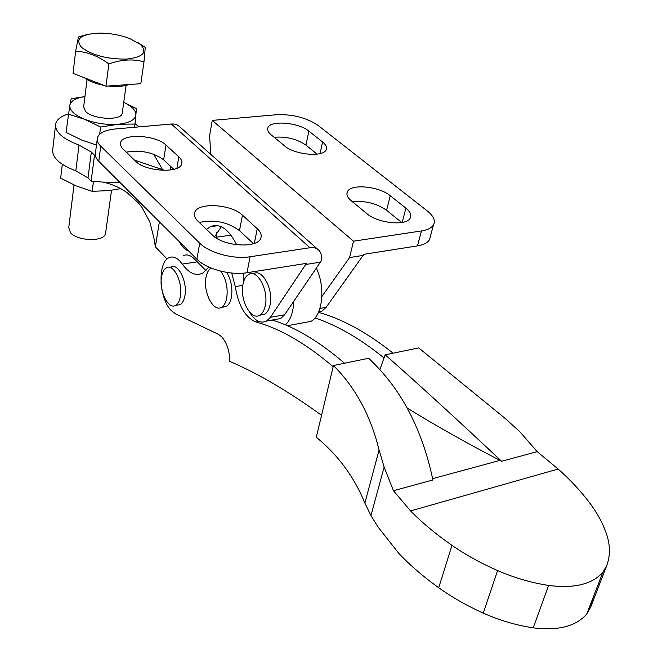 <?xml version="1.0" encoding="UTF-8"?>
<svg xmlns="http://www.w3.org/2000/svg" width="662" height="662" viewBox="0 0 662 662"><rect width="100%" height="100%" fill="white"/><g stroke="black" fill="none" stroke-linecap="round" stroke-linejoin="round"><path stroke-width="0.99" d="M220.669 271.147C226.123 278.818 228.133 287.854 226.685 298.272C225.734 302.799 224.021 305.803 221.538 307.276C213.396 312.646 202.812 291.818 206.048 277.179C206.941 272.661 208.613 269.608 211.062 268.027M222.498 307.11L226.205 306.481C228.688 305.008 230.417 302.004 231.369 297.486C232.767 288.442 231.245 280.084 226.809 272.413M321.558 415.273C288.458 391.358 257.866 373.385 229.764 361.378C229.656 351.133 226.958 342.941 221.679 336.801L218.294 334.26L175.554 313.862L171.243 310.577C159.054 298.728 157.299 262.649 168.843 257.791C172.261 256.144 175.835 257.129 179.567 260.762L182.298 264.08C188.943 273.307 195.745 276.319 202.721 273.125L208.878 267.084M206.039 270.634L194.016 258.627C190.251 255.027 186.643 254.051 183.184 255.706M180.287 296.907C179.435 301.235 177.863 304.065 175.587 305.381C168.247 310.147 158.715 290.27 161.586 276.534C162.422 272.049 164.027 269.128 166.41 267.787C173.634 263.087 183.3 283.129 180.287 296.907M169.464 267.332L170.928 267.109C178.186 262.409 187.859 282.409 184.822 296.171C183.962 300.49 182.389 303.312 180.097 304.636L177.002 305.149M231.717 273.05L235.291 286.588C238.386 305.695 245.296 317.503 256.02 322.013C280.349 328.691 306.059 343.595 333.168 366.74M393.112 353.202C367.112 332.523 342.229 318.902 318.472 312.34M384.018 357.952C360.36 338.77 337.363 325.423 315.029 317.917M272.214 320.036C294.838 326.912 318.952 341.319 344.554 363.239M432.667 478.651L499.959 460.396L501.614 461.298C459.486 421.677 421.876 387.22 388.768 357.935L385.118 354.857L379.798 369.81L385.118 354.857L418.707 347.914L505.114 418.384L519.918 431.806L537.155 451.633L558.132 469.035C570.239 479.76 580.797 491.113 589.817 503.095C597.62 513.513 603.297 524.139 606.831 534.97C610.298 545.811 610.273 555.997 606.756 565.538L590.703 607.071L586.78 613.955C576.188 626.293 558.331 630.911 533.208 627.833C516.178 625.259 499.529 620.352 483.252 613.111C467.008 605.813 452.163 597.356 438.707 587.748C423.415 576.768 410.101 565.29 398.747 553.316L378.234 527.25L370.943 515.59L364.87 503.07C354.261 477.054 338.075 455.108 316.312 437.234L333.449 365.532L368.684 358.25L371.928 361.444C402.115 390.82 422.447 430.333 432.907 479.983L393.443 490.716L410.581 510.923C422.331 522.872 436.126 534.342 451.964 545.339C465.758 554.88 480.968 563.296 497.592 570.586C514.242 577.827 531.247 582.775 548.599 585.44C574.202 588.667 592.291 584.273 602.875 572.266L606.756 565.538M368.684 358.25L333.449 365.532L336.635 368.8C356.934 390.299 371.084 417.366 379.078 450.011L384.142 467.049L393.443 490.716M385.118 354.857L418.707 347.914M593.144 597.488L590.703 607.071M501.614 461.298L537.155 451.633M407.031 407.916C434.247 424.797 465.229 442.29 499.959 460.396M333.449 365.532L316.312 437.234M181.893 244.237L178.293 240.654M265.23 305.877C264.212 310.495 262.4 313.598 259.794 315.178C250.981 321.111 239.445 299.456 243.012 284.13C244.013 279.314 245.883 276.104 248.631 274.49C257.286 268.664 268.987 290.486 265.23 305.877M253.389 273.737C262.078 267.92 273.795 289.683 270.013 305.05C268.987 309.659 267.167 312.754 264.552 314.334L260.307 315.087M170.846 169.952L170.606 166.336M188.629 250.964C185.286 249.971 182.273 247.075 179.592 242.275M243.682 281.499L243.591 273.141M236.657 244.783C228.597 228.895 219.792 222.879 210.251 226.718L206.552 229.424M97.206 139.55L95.51 152.55C94.699 155.355 95.783 158.268 98.762 161.296L196.895 259.206C206.238 269.004 230.533 275.591 246.959 272.736L306.498 263.36L270.402 317.321L266.563 321.053C260.398 323.925 254.589 320.772 249.152 311.587M246.959 272.736L250.137 256.748L309.965 247.737C313.995 247.207 317.115 248.2 319.324 250.716C321.442 253.364 322.046 256.815 321.136 261.051L284.594 314.781L280.713 318.505L275.003 319.531M221.29 226.743L214.554 236.847M250.137 256.748C233.62 259.504 209.159 252.901 199.734 243.186L100.756 146.186C97.753 143.191 96.66 140.311 97.463 137.555C99.3 132.863 105.266 130 115.354 128.974L171.309 124.026L309.965 247.737M317.512 249.111L180.378 127.369C178.119 124.87 175.091 123.753 171.309 124.026M197.83 221.05C194.769 218.021 193.734 215.142 194.736 212.403C197.797 202.042 231.41 204.111 242.458 215.175L257.253 228.738C260.803 232.072 261.953 235.275 260.712 238.337C257.419 248.705 223.135 246.43 212.32 234.969L197.83 221.05M178.798 156.786C181.487 159.302 182.431 161.727 181.636 164.06C179.419 173.593 145.292 171.599 135.594 161.23L121.791 147.775L120.418 144.904L120.55 142.644C122.635 133.153 156.1 135.023 165.98 145.036L178.798 156.786L176.919 168.289M306.266 264.395L320.905 262.078M199.287 222.449C214.256 219.263 227.662 221.993 239.478 230.641L253.463 243.69M126.169 152.177C140.675 149.736 153.17 152.293 163.655 159.84L173.825 169.34M351.307 200.843L366.765 213.569C377.803 223.384 406.84 226.296 410.217 218.021C411.673 214.993 410.225 211.699 405.88 208.149L390.232 195.72C379.045 186.196 350.554 183.515 347.376 191.79C346.143 194.545 347.459 197.566 351.307 200.843M401.76 222.54L386.6 210.293C376.446 203.317 365.06 200.47 352.432 201.769M322.576 141.999L308.889 131.134C298.744 122.42 270.253 119.987 267.887 127.741C267.051 129.917 268.127 132.276 271.13 134.808L284.602 145.905C294.615 154.891 323.668 157.473 326.151 149.695C327.136 147.303 325.944 144.738 322.576 141.999L320.044 153.601M317.115 154.155L305.927 145.119C296.915 138.979 286.298 136.355 274.085 137.241M318.554 312.158L322.104 311.032L326.101 307.342L363.901 254.316L417.49 245.875C423.68 244.841 427.685 242.755 429.522 239.611L430.374 236.442M417.49 245.875L421.454 230.955C427.66 229.954 431.682 227.91 433.511 224.815C435.588 220.587 433.544 215.977 427.379 211.004L318.199 125.507C306.605 117.712 292.72 114.121 276.542 114.716L212.254 120.401L353.5 241.183L349.594 257.551L321.873 296.526M363.653 255.325L349.594 257.551M421.454 230.955L353.5 241.183M210.731 154.312L209.614 135.594L212.254 120.401M105.672 232.594L105.523 233.653C104.257 241.961 77.396 241.266 70.462 232.643L68.749 227.579L74.012 184.996M140.336 44.387L129.562 38.462C120.004 34.912 109.909 33.125 99.259 33.1C80.474 34.167 74.624 38.975 81.724 47.523C92.622 55.418 107.575 59.274 126.566 59.092C143.249 57.147 147.833 52.24 140.336 44.387M86.78 34.623L78.464 36.973L75.642 51.231C87.061 51.669 98.133 55.906 108.858 63.957C121.295 59.489 132.996 58.777 143.985 61.814L145.243 47.407L137.853 42.567M87.045 79.531L83.669 106.839L85.555 111.439C92.961 119.4 121.047 120.889 122.189 113.483L122.321 112.54M62.294 164.341L60.664 178.177L76.204 185.931L92.167 191.326L93.45 181.537M120.749 188.662L108.965 190.606L92.167 191.326M123.728 102.395C131.961 106.309 136.024 110.504 135.917 114.981C135.056 119.979 129.115 123.074 118.101 124.266C106.59 125.044 95.386 123.38 84.496 119.259C74.185 114.89 69.303 110.165 69.849 105.076L66.059 132.417L81.898 140.145L95.725 144.779M68.227 114.087L84.496 119.259L100.591 127.038L118.101 124.266L135.015 124.042L136.446 108.585L123.811 102.387M84.943 96.561L71.148 98.762L69.849 105.076C70.991 100.773 76.022 97.951 84.935 96.611M135.015 124.042L134.543 127.278M100.591 127.038L99.648 134.262M143.985 61.814L140.824 83.702L105.953 86.151L108.858 63.957M105.953 86.151L73.027 73.341L75.642 51.231M316.494 268.482C325.646 287.589 322.526 315.658 310.958 321.376L303.386 322.775M293.804 301.4C293.258 312.265 290.469 320.085 285.43 324.86M68.244 113.963C61.078 116.214 56.899 119.458 55.691 123.695C54.557 131.639 62.327 138.763 79.01 145.086L91.331 152.053L94.509 155.222L95.287 155.148M55.459 125.73L52.803 149.124C51.644 157.266 59.323 164.515 75.824 170.862L87.996 177.912L91.133 181.131L102.817 182.083L119.888 182.373M134.419 160.105L164.73 170.391M162.38 169.356L153.708 154.246M126.649 152.053L136.413 151.093M159.376 221.778L155.371 246.86L153.882 237.931L149.844 222.002L141.916 207.33L138.399 202.886L126.972 192.534C119.433 187.354 111.382 183.87 102.817 182.083M167.097 258.991L155.371 246.86M216.78 232.246L216.044 237.873M94.509 155.222L91.133 181.131M139.152 126.864L135.048 123.736M223.789 306.887L223.094 307.185M256.02 322.013L258.875 321.492M235.291 286.588L242.797 285.372M182.298 264.08L196.763 261.92M384.142 467.049L370.943 515.59M379.078 450.011L364.87 503.07M548.599 585.44L533.208 627.833M497.592 570.586L483.252 613.111M451.964 545.339L438.707 587.748M410.581 510.923L558.132 469.035M270.402 317.321L284.594 314.781M98.762 161.296L100.756 146.186M196.895 259.206L199.734 243.186M163.655 159.84L165.98 145.036M239.478 230.641L242.458 215.175M254.332 243.393L257.253 228.738M402.206 222.457L405.88 208.149M386.6 210.293L390.232 195.72M305.927 145.119L308.889 131.134M326.101 307.342L319.928 308.451M90.032 79.953L94.798 81.815M117.621 85.332L123.157 84.943M79.01 145.086L75.824 170.862M231.005 235.167L216.16 237.244M91.331 152.053L87.996 177.912M221.538 307.276L226.205 306.481M175.587 305.381L180.097 304.636M602.875 572.266L586.78 613.955M259.794 315.178L264.552 314.334M266.563 321.053L280.713 318.505M210.251 226.718L218.038 225.668M120.335 144.167L120.55 142.644M194.355 214.612L194.736 212.403M346.905 193.809L347.376 191.79M267.597 129.214L267.887 127.741M429.522 239.611L433.511 224.815M322.104 311.032L318.778 311.628M105.523 233.653L111.539 190.284M128.883 84.537C123.471 86.465 116.562 86.954 108.146 85.994M103.884 85.348C95.568 83.743 89.08 81.219 84.422 77.777M122.189 113.483L126.078 85.398M310.958 321.376L287.416 325.712"/></g></svg>
